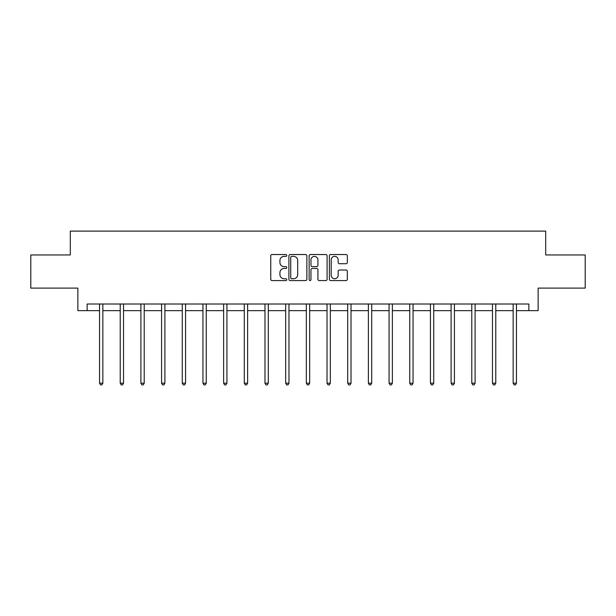 <?xml version="1.0" encoding="UTF-8"?>
<svg xmlns="http://www.w3.org/2000/svg" width="616" height="616" viewBox="0 0 616 616"><rect width="100%" height="100%" fill="white"/><g stroke="black" fill="none" stroke-linecap="round" stroke-linejoin="round"><path stroke-width="0.92" d="M286.786 255.455A0.909 0.909 0 0 0 285.878 254.539L272.056 254.539A1.301 1.301 0 0 0 270.755 255.84L270.755 279.264A1.301 1.301 0 0 0 272.056 280.565L285.878 280.565A0.909 0.909 0 0 0 286.786 279.656A0.909 0.909 0 0 0 285.878 278.748L284.091 278.748A4.166 4.166 0 0 1 279.926 274.582L279.926 272.626A4.166 4.166 0 0 1 284.091 268.46L285.878 268.46A0.909 0.909 0 0 0 286.786 267.552A0.909 0.909 0 0 0 285.878 266.643L284.091 266.643A4.166 4.166 0 0 1 279.926 262.478L279.926 260.53A4.166 4.166 0 0 1 284.091 256.364L285.878 256.364A0.909 0.909 0 0 0 286.786 255.455M346.03 263.717A1.301 1.301 0 0 0 347.332 262.416L347.332 255.84A1.301 1.301 0 0 0 346.03 254.539L330.676 254.539A1.301 1.301 0 0 0 329.375 255.84L329.375 279.264A1.301 1.301 0 0 0 330.676 280.565L346.03 280.565A1.301 1.301 0 0 0 347.332 279.264L347.332 271.325A1.301 1.301 0 0 0 346.03 270.024L339.455 270.024A1.301 1.301 0 0 0 338.153 271.325L338.153 275.26A3.48 3.48 0 0 1 334.673 278.748A3.48 3.48 0 0 1 331.192 275.26L331.192 259.844A3.48 3.48 0 0 1 334.673 256.364A3.48 3.48 0 0 1 338.153 259.844L338.153 262.416A1.301 1.301 0 0 0 339.455 263.717L346.03 263.717M87.141 310.641L87.141 304.011L528.859 304.011L528.859 310.641L538.138 310.641L538.138 288.103L585.2 288.103L585.2 254.962L545.691 254.962L545.691 231.1L70.309 231.1L70.309 254.962L30.8 254.962L30.8 288.103L77.862 288.103L77.862 310.641L99.538 310.641M306.86 255.84A1.301 1.301 0 0 0 305.559 254.539L290.205 254.539A1.301 1.301 0 0 0 288.904 255.84L288.904 279.264A1.301 1.301 0 0 0 290.205 280.565L305.559 280.565A1.301 1.301 0 0 0 306.86 279.264L306.86 255.84M310.441 254.539L325.795 254.539A1.301 1.301 0 0 1 327.096 255.84L327.096 279.264A1.301 1.301 0 0 1 325.795 280.565L319.227 280.565A1.301 1.301 0 0 1 317.925 279.264L317.925 269.762A1.301 1.301 0 0 0 316.624 268.46L312.258 268.46A1.301 1.301 0 0 0 310.957 269.762L310.957 279.656A0.909 0.909 0 0 1 310.048 280.565A0.909 0.909 0 0 1 309.14 279.656L309.14 255.84A1.301 1.301 0 0 1 310.441 254.539M102.849 310.641L120.22 310.641M123.531 310.641L140.895 310.641M144.213 310.641L161.577 310.641M164.895 310.641L182.259 310.641M185.57 310.641L202.941 310.641M206.252 310.641L223.623 310.641M226.934 310.641L244.298 310.641M247.617 310.641L264.98 310.641M268.299 310.641L285.662 310.641M288.973 310.641L306.345 310.641M309.656 310.641L327.027 310.641M330.338 310.641L347.701 310.641M351.02 310.641L368.383 310.641M371.702 310.641L389.066 310.641M392.377 310.641L409.748 310.641M413.059 310.641L430.43 310.641M433.741 310.641L451.105 310.641M454.423 310.641L471.787 310.641M475.105 310.641L492.469 310.641M495.78 310.641L513.151 310.641M516.462 310.641L528.859 310.641M291.637 256.364A0.909 0.909 0 0 0 290.729 257.272L290.729 277.831A0.909 0.909 0 0 0 291.637 278.748L293.524 278.748A4.166 4.166 0 0 0 297.69 274.582L297.69 260.53A4.166 4.166 0 0 0 293.524 256.364L291.637 256.364M317.925 259.906A3.48 3.48 0 0 0 314.445 256.425A3.48 3.48 0 0 0 310.957 259.906L310.957 265.342A1.301 1.301 0 0 0 312.258 266.643L316.624 266.643A1.301 1.301 0 0 0 317.925 265.342L317.925 259.906M103.026 304.011L102.949 304.204A1.324 1.324 0 0 0 102.849 304.697L102.849 383.183L99.538 383.183L99.538 304.697A1.324 1.324 0 0 0 99.438 304.204L99.361 304.011M102.849 383.183L101.856 384.9L100.531 384.9L99.538 383.183M123.708 304.011L123.624 304.204A1.324 1.324 0 0 0 123.531 304.697L123.531 383.183L120.22 383.183L120.22 304.697A1.324 1.324 0 0 0 120.12 304.204L120.043 304.011M123.531 383.183L122.538 384.9L121.213 384.9L120.22 383.183M144.383 304.011L144.306 304.204A1.324 1.324 0 0 0 144.213 304.697L144.213 383.183L140.895 383.183L140.895 304.697A1.324 1.324 0 0 0 140.802 304.204L140.725 304.011M144.213 383.183L143.22 384.9L141.896 384.9L140.895 383.183M165.065 304.011L164.988 304.204A1.324 1.324 0 0 0 164.895 304.697L164.895 383.183L161.577 383.183L161.577 304.697A1.324 1.324 0 0 0 161.484 304.204L161.407 304.011M164.895 383.183L163.902 384.9L162.57 384.9L161.577 383.183M185.747 304.011L185.67 304.204A1.324 1.324 0 0 0 185.57 304.697L185.57 383.183L182.259 383.183L182.259 304.697A1.324 1.324 0 0 0 182.167 304.204L182.082 304.011M185.57 383.183L184.577 384.9L183.252 384.9L182.259 383.183M206.429 304.011L206.352 304.204A1.324 1.324 0 0 0 206.252 304.697L206.252 383.183L202.941 383.183L202.941 304.697A1.324 1.324 0 0 0 202.841 304.204L202.764 304.011M206.252 383.183L205.259 384.9L203.935 384.9L202.941 383.183M227.112 304.011L227.027 304.204A1.324 1.324 0 0 0 226.934 304.697L226.934 383.183L223.623 383.183L223.623 304.697A1.324 1.324 0 0 0 223.523 304.204L223.446 304.011M226.934 383.183L225.941 384.9L224.617 384.9L223.623 383.183M247.786 304.011L247.709 304.204A1.324 1.324 0 0 0 247.617 304.697L247.617 383.183L244.298 383.183L244.298 304.697A1.324 1.324 0 0 0 244.206 304.204L244.129 304.011M247.617 383.183L246.623 384.9L245.299 384.9L244.298 383.183M268.468 304.011L268.391 304.204A1.324 1.324 0 0 0 268.299 304.697L268.299 383.183L264.98 383.183L264.98 304.697A1.324 1.324 0 0 0 264.888 304.204L264.811 304.011M268.299 383.183L267.298 384.9L265.973 384.9L264.98 383.183M289.15 304.011L289.073 304.204A1.324 1.324 0 0 0 288.973 304.697L288.973 383.183L285.662 383.183L285.662 304.697A1.324 1.324 0 0 0 285.57 304.204L285.485 304.011M288.973 383.183L287.98 384.9L286.656 384.9L285.662 383.183M309.833 304.011L309.756 304.204A1.324 1.324 0 0 0 309.656 304.697L309.656 383.183L306.345 383.183L306.345 304.697A1.324 1.324 0 0 0 306.244 304.204L306.167 304.011M309.656 383.183L308.662 384.9L307.338 384.9L306.345 383.183M330.515 304.011L330.43 304.204A1.324 1.324 0 0 0 330.338 304.697L330.338 383.183L327.027 383.183L327.027 304.697A1.324 1.324 0 0 0 326.927 304.204L326.85 304.011M330.338 383.183L329.344 384.9L328.02 384.9L327.027 383.183M351.189 304.011L351.112 304.204A1.324 1.324 0 0 0 351.02 304.697L351.02 383.183L347.701 383.183L347.701 304.697A1.324 1.324 0 0 0 347.609 304.204L347.532 304.011M351.02 383.183L350.027 384.9L348.702 384.9L347.701 383.183M371.872 304.011L371.795 304.204A1.324 1.324 0 0 0 371.702 304.697L371.702 383.183L368.383 383.183L368.383 304.697A1.324 1.324 0 0 0 368.291 304.204L368.214 304.011M371.702 383.183L370.701 384.9L369.377 384.9L368.383 383.183M392.554 304.011L392.477 304.204A1.324 1.324 0 0 0 392.377 304.697L392.377 383.183L389.066 383.183L389.066 304.697A1.324 1.324 0 0 0 388.973 304.204L388.889 304.011M392.377 383.183L391.383 384.9L390.059 384.9L389.066 383.183M413.236 304.011L413.159 304.204A1.324 1.324 0 0 0 413.059 304.697L413.059 383.183L409.748 383.183L409.748 304.697A1.324 1.324 0 0 0 409.648 304.204L409.571 304.011M413.059 383.183L412.065 384.9L410.741 384.9L409.748 383.183M433.918 304.011L433.833 304.204A1.324 1.324 0 0 0 433.741 304.697L433.741 383.183L430.43 383.183L430.43 304.697A1.324 1.324 0 0 0 430.33 304.204L430.253 304.011M433.741 383.183L432.748 384.9L431.423 384.9L430.43 383.183M454.593 304.011L454.516 304.204A1.324 1.324 0 0 0 454.423 304.697L454.423 383.183L451.105 383.183L451.105 304.697A1.324 1.324 0 0 0 451.012 304.204L450.935 304.011M454.423 383.183L453.43 384.9L452.098 384.9L451.105 383.183M475.275 304.011L475.198 304.204A1.324 1.324 0 0 0 475.105 304.697L475.105 383.183L471.787 383.183L471.787 304.697A1.324 1.324 0 0 0 471.694 304.204L471.617 304.011M475.105 383.183L474.104 384.9L472.78 384.9L471.787 383.183M495.957 304.011L495.88 304.204A1.324 1.324 0 0 0 495.78 304.697L495.78 383.183L492.469 383.183L492.469 304.697A1.324 1.324 0 0 0 492.377 304.204L492.292 304.011M495.78 383.183L494.787 384.9L493.462 384.9L492.469 383.183M516.639 304.011L516.562 304.204A1.324 1.324 0 0 0 516.462 304.697L516.462 383.183L513.151 383.183L513.151 304.697A1.324 1.324 0 0 0 513.051 304.204L512.974 304.011M516.462 383.183L515.469 384.9L514.144 384.9L513.151 383.183"/></g></svg>
